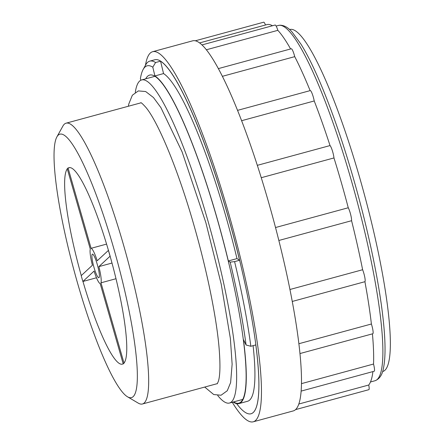 <?xml version="1.0" encoding="UTF-8"?>
<svg xmlns="http://www.w3.org/2000/svg" width="444" height="444" viewBox="0 0 444 444"><rect width="100%" height="100%" fill="white"/><g stroke="black" fill="none" stroke-linecap="round" stroke-linejoin="round"><path stroke-width="0.67" d="M232.251 402.275A191.764 31.052 -105.2 0 0 253.258 421.8L293.256 410.922A191.764 31.052 -105.2 0 0 295.61 409.568A191.764 31.052 -105.2 0 0 301.187 390.354A191.764 31.052 -105.2 0 0 299.739 351.304A191.764 31.052 -105.2 0 0 291.442 297.119A191.764 31.052 -105.2 0 0 277.295 234.349A191.764 31.052 -105.2 0 0 268.537 202.092A191.764 31.052 -105.2 0 0 259.002 170.552A191.764 31.052 -105.2 0 0 238.772 113.431A191.764 31.052 -105.2 0 0 219.042 69.875A191.764 31.052 -105.2 0 0 202.198 45.133A191.764 31.052 -105.2 0 0 192.624 40.837L152.625 51.715A191.764 31.052 -105.2 0 0 145.477 65.251M155.572 62.526L152.803 67.188L154.912 75.935A170.457 27.606 74.8 0 1 228.338 260.955L236.979 258.602L239.571 260.267A183.422 29.704 -105.2 0 0 227.367 214.014A183.422 29.704 -105.2 0 0 160.556 61.172L155.572 62.526A183.422 29.704 -105.2 0 0 149.772 61.133A183.422 29.704 -105.2 0 0 145.721 64.813L143.162 69.431A179.587 29.082 -105.2 0 0 140.393 78.727L140.892 80.209M251.038 413.758A183.422 29.704 -105.2 0 0 251.065 413.753A183.422 29.704 -105.2 0 0 227.422 214.002A183.422 29.704 -105.2 0 0 154.817 59.762L149.772 61.133M239.571 260.267L234.587 261.621A183.422 29.704 -105.2 0 1 250.832 346.276L246.076 345.005A179.587 29.082 -105.2 0 0 230.17 262.121L234.587 261.621M236.652 403.646A183.422 29.704 -105.2 0 0 251.01 413.769A183.422 29.704 -105.2 0 0 255.822 344.921L250.832 346.276M253.258 421.8A191.764 31.052 -105.2 0 0 228.538 212.965A191.764 31.052 -105.2 0 0 152.625 51.715M265.495 24.997A7.67 1.243 -105.2 0 0 263.692 22.2L195.288 40.798M272.461 25.752A187.929 30.431 -105.2 0 0 266.961 24.598L199.595 42.918M290.609 48.968A187.929 30.431 -105.2 0 0 277.844 30.336A7.67 1.243 -105.2 0 0 275.147 25.025L201.976 44.922M310.128 90.626A187.929 30.431 -105.2 0 0 294.738 56.649A7.67 1.243 -105.2 0 0 291.32 48.773L218.365 68.609M299.972 353.552L372.81 333.749A7.67 1.243 -105.2 0 0 371.4 324.003A187.929 30.431 -105.2 0 0 364.918 281.696A7.67 1.243 -105.2 0 0 364.774 277.184A7.67 1.243 -105.2 0 0 362.626 269.73A187.929 30.431 -105.2 0 0 351.576 220.707A7.67 1.243 -105.2 0 0 350.621 214.408A7.67 1.243 -105.2 0 0 348.257 207.759A187.929 30.431 -105.2 0 0 333.971 157.942A7.67 1.243 -105.2 0 0 332.328 150.616A7.67 1.243 -105.2 0 0 330.031 145.571A187.929 30.431 -105.2 0 0 314.23 100.966A7.67 1.243 -105.2 0 0 310.256 90.593L237.54 110.362M301.132 391.109L374.203 371.24A7.67 1.243 -105.2 0 0 373.532 364.041A187.929 30.431 -105.2 0 0 372.427 333.855M295.565 409.612L368.847 389.682A7.67 1.243 -105.2 0 0 368.753 385.009A187.929 30.431 -105.2 0 0 372.927 371.584M382.578 371.556L382.767 371.506A177.212 28.699 -105.2 0 0 359.923 178.516A177.212 28.699 -105.2 0 0 289.771 29.498L289.588 29.554M124.02 363.137L124.054 363.003A101.793 16.483 -105.2 0 0 110.118 256.21L110.134 256.194A101.915 16.506 74.8 0 0 108.464 250.361L97.203 260.783A18.265 2.958 -105.2 0 0 91.098 248.307L68.06 167.976A101.915 16.506 -105.2 0 0 67.249 168.731L90.282 249.062A18.265 2.958 -105.2 0 0 92.396 265.251L81.202 275.657A101.915 16.506 -105.2 0 0 82.873 281.49L94.067 271.084A18.265 2.958 -105.2 0 0 100.178 283.561L123.21 363.891A101.915 16.506 -105.2 0 0 124.02 363.137L100.988 282.806A18.265 2.958 -105.2 0 0 98.873 266.616L110.068 256.21A101.915 16.506 -105.2 0 0 108.397 250.377M96.498 277.772L82.956 281.457A101.793 16.483 -105.2 0 0 122.411 364.141A101.793 16.483 -105.2 0 0 123.182 363.797M67.294 168.892A101.793 16.483 -105.2 0 0 81.274 275.591M69.902 167.599L68.06 167.976M108.441 250.366A101.793 16.483 -105.2 0 0 68.992 167.693A101.793 16.483 -105.2 0 0 68.16 168.076M124.087 363.12A101.915 16.506 74.8 0 1 123.277 363.875L123.21 363.891M113.919 248.979A136.502 22.106 -105.2 0 0 56.871 136.935A136.502 22.106 -105.2 0 0 74.37 271.717A136.502 22.106 -105.2 0 0 127.528 396.803A136.502 22.106 -105.2 0 0 113.919 248.979M127.528 396.803L138.201 403.102A145.504 23.565 -105.2 0 0 142.452 403.99A145.504 23.565 -105.2 0 0 123.693 245.532A145.504 23.565 -105.2 0 0 66.095 123.177A145.504 23.565 -105.2 0 0 62.882 126.096L56.871 136.935M217.738 395.549A167.41 27.112 -105.2 0 0 229.476 403.03A167.41 27.112 -105.2 0 0 207.897 220.712A167.41 27.112 -105.2 0 0 141.625 79.942A167.41 27.112 -105.2 0 0 135.292 92.335M154.59 76.107A169.997 27.528 -105.2 0 0 154.401 76.468M242.252 399.556A169.997 27.528 -105.2 0 0 242.596 399.772M233.555 401.92A169.997 27.528 -105.2 0 0 238.85 403.163A169.997 27.528 -105.2 0 0 216.938 218.032A169.997 27.528 -105.2 0 0 149.645 75.08A169.997 27.528 -105.2 0 0 145.704 78.832M152.803 67.188A179.587 29.082 -105.2 0 0 143.162 69.431M246.076 345.005L243.44 339.621A170.457 27.606 74.8 0 1 238.972 403.602A170.457 27.606 74.8 0 1 233.161 402.031M228.338 260.955L230.17 262.121M238.972 403.602L247.608 401.254A170.457 27.606 -105.2 0 0 253.091 345.66M160.556 61.172L163.547 73.582A170.457 27.606 -105.2 0 1 236.979 258.602M154.912 75.935L163.547 73.582M298.818 404.023L368.753 385.009M301.476 383.633L373.532 364.041M298.884 343.723L371.4 324.003M292.263 301.454L364.918 281.696M289.943 289.494L362.626 269.73M278.849 240.482L351.576 220.707M275.524 227.533L348.257 207.759M261.255 177.711L333.971 157.942M257.326 165.34L330.031 145.571M241.614 120.707L314.23 100.966M222.383 76.324L294.738 56.649M206.36 49.772L277.844 30.336M97.269 264.413A12.238 1.981 -105.2 0 0 92.424 254.129A12.238 1.981 -105.2 0 0 93.723 266.456A12.238 1.981 -105.2 0 0 98.846 277.744A12.238 1.981 -105.2 0 0 97.269 264.413M91.098 248.307L106.577 244.1M98.873 266.616L111.999 263.048M100.988 282.806L116.006 278.721M351.276 180.264A184.094 29.809 -105.2 0 0 278.405 25.463L279.753 25.219C284.01 25.158 288.101 27.411 292.024 31.979L300.932 44.117C316.85 69.425 337.296 122.033 353.796 179.803C367.91 228.871 378.804 280.308 382.967 317.593C385.542 340.332 385.714 357.165 383.483 368.093C382.345 374.803 379.52 379.015 375.008 380.747A184.094 29.809 -105.2 0 0 351.276 180.264M370.474 381.979L375.008 380.747M276.146 26.079L278.405 25.463M142.452 403.99L217.394 383.616M66.095 123.177L141.042 102.803M128.36 106.249L128.782 104.029L132.351 95.227L138.345 90.915L145.66 91.531L153.463 97.536L160.9 107.626L182.09 151.859L205.838 222.577L221.245 284.232L230.381 338.522L232.129 364.219L230.625 382.539L227.273 390.737L221.062 395.232L213.714 394.533L204.717 387.063M140.804 102.703C141.17 102.481 142.863 104.04 145.876 107.387C158.297 122.111 178.682 171.329 194.139 225.929C206.715 269.608 216.167 315.606 218.964 346.503C220.446 363.891 220.235 375.53 218.331 381.413L217.244 383.816M229.476 403.03L242.79 399.411M141.625 79.942L154.939 76.318"/></g></svg>
